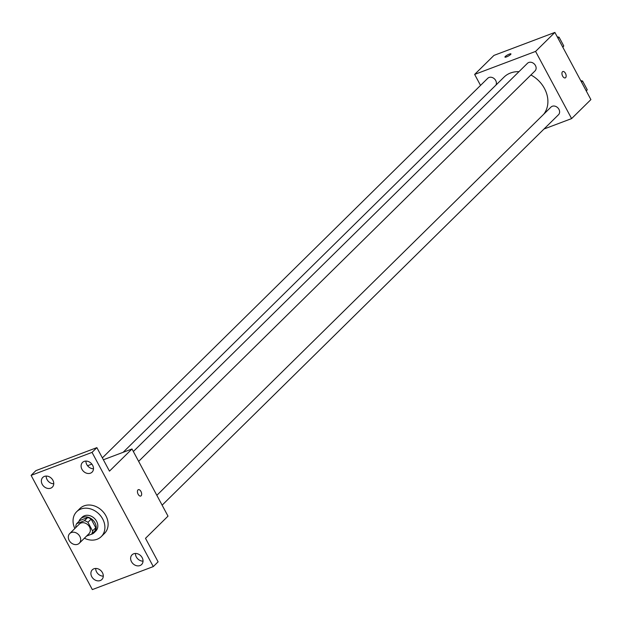 <?xml version="1.0" encoding="UTF-8"?>
<svg xmlns="http://www.w3.org/2000/svg" width="622" height="622" viewBox="0 0 622 622"><rect width="100%" height="100%" fill="white"/><g stroke="black" fill="none" stroke-linecap="round" stroke-linejoin="round"><path stroke-width="0.93" d="M71.351 532.525A6.803 5.536 45.4 0 1 79.212 535.41A6.803 5.536 45.4 0 1 79.282 543.255A6.803 5.536 45.4 0 1 70.558 542.291A6.803 5.536 45.4 0 1 69.726 533.559A6.803 5.536 45.4 0 1 71.351 532.525M69.726 533.559L79.375 524.058A6.803 5.536 45.4 0 1 81 523.024A6.803 5.536 45.4 0 1 88.86 525.909A6.803 5.536 45.4 0 1 88.923 533.746L79.282 543.255M76.638 523.662L79.857 520.49L87.671 517.543L84.46 520.707L76.638 523.662A9.237 7.518 45.4 0 0 75.744 526.896L76.008 527.378M86.575 536.063L91.659 534.142A9.237 7.518 45.4 0 0 92.554 530.908L87.935 522.293A9.237 7.518 45.4 0 0 84.46 520.707M92.554 530.908L95.772 527.744L91.154 519.129L87.935 522.293M87.671 517.543A9.237 7.518 45.4 0 1 91.154 519.129M95.772 527.744A9.237 7.518 45.4 0 1 94.878 530.978L91.659 534.142M90.975 534.407A9.719 7.915 -134.6 0 0 94.186 532.657A9.719 7.915 -134.6 0 0 94.987 522.861A9.719 7.915 -134.6 0 0 80.549 518.81A9.719 7.915 -134.6 0 0 78.924 521.407M80.549 518.81L82.158 517.224A9.719 7.915 45.4 0 1 84.475 515.755A9.719 7.915 45.4 0 1 96.597 521.275A9.719 7.915 45.4 0 1 95.796 531.071L94.186 532.657M74.85 528.513A17.494 14.244 45.4 0 1 76.7 511.688A17.494 14.244 45.4 0 1 80.868 509.037A17.494 14.244 45.4 0 1 101.083 516.447A17.494 14.244 45.4 0 1 101.254 536.615A17.494 14.244 45.4 0 1 84.398 538.209M76.7 511.688L79.911 508.516A17.494 14.244 45.4 0 1 84.087 505.865A17.494 14.244 45.4 0 1 104.302 513.282A17.494 14.244 45.4 0 1 104.465 533.443L101.254 536.615M91.753 576.68A6.811 5.544 45.4 0 1 92.313 569.814A6.811 5.544 45.4 0 1 101.044 570.778A6.811 5.544 45.4 0 1 101.868 579.517A6.811 5.544 45.4 0 1 91.753 576.68M42.218 484.305A6.811 5.544 45.4 0 1 42.778 477.439A6.811 5.544 45.4 0 1 51.509 478.396A6.811 5.544 45.4 0 1 52.341 487.143A6.811 5.544 45.4 0 1 42.218 484.305M81.956 469.315A6.811 5.544 45.4 0 1 82.516 462.441A6.811 5.544 45.4 0 1 91.24 463.406A6.811 5.544 45.4 0 1 92.072 472.152A6.811 5.544 45.4 0 1 81.956 469.315M131.483 561.689A6.811 5.544 45.4 0 1 132.043 554.824A6.811 5.544 45.4 0 1 140.774 555.78A6.811 5.544 45.4 0 1 141.606 564.527A6.811 5.544 45.4 0 1 131.483 561.689M153.284 566.588L92.04 452.381L31.1 475.371L92.336 589.586L153.284 566.588L158.105 561.837L145.501 538.325L168.01 516.151L131.988 448.967L109.472 471.142L96.869 447.63L92.04 452.381M137.967 489.911A3.405 1.858 -110.7 0 1 138.348 489.669A3.405 1.858 -110.7 0 1 141.287 492.196A3.405 1.858 -110.7 0 1 140.743 496.037A3.405 1.858 -110.7 0 1 137.96 493.884A3.405 1.858 -110.7 0 1 137.967 489.911M85.922 461.081A6.811 5.544 -134.6 0 0 86.777 464.556A6.811 5.544 -134.6 0 0 93.487 468.763M46.183 476.071A6.811 5.544 -134.6 0 0 47.047 479.554A6.811 5.544 -134.6 0 0 53.756 483.761M96.869 447.63L35.921 470.621L31.1 475.371M95.718 568.446A6.811 5.544 -134.6 0 0 96.573 571.929A6.811 5.544 -134.6 0 0 103.291 576.135M135.448 553.456A6.811 5.544 -134.6 0 0 136.311 556.939A6.811 5.544 -134.6 0 0 143.021 561.145M131.988 448.967L103.376 459.767M91.862 464.105L87.546 465.738M138.341 489.669A3.405 1.858 -110.7 0 1 141.28 492.196A3.405 1.858 -110.7 0 1 140.743 496.037M123.125 452.311L504.022 77.12A27.212 22.159 45.4 0 1 510.514 72.999A27.212 22.159 45.4 0 1 518.973 71.67M530.9 74.982A27.212 22.159 45.4 0 1 543.69 114.261M495.874 85.152A5.365 4.37 -134.6 0 0 494.179 78.629A5.365 4.37 -134.6 0 0 487.749 78.286L102.366 457.885M156.837 495.314L550.968 107.093A5.365 4.37 45.4 0 1 552.25 106.276A5.365 4.37 45.4 0 1 558.447 108.555A5.365 4.37 45.4 0 1 558.494 114.736L162.124 505.173M133.349 451.51L527.479 63.288A5.365 4.37 45.4 0 1 528.762 62.472A5.365 4.37 45.4 0 1 534.959 64.75A5.365 4.37 45.4 0 1 535.013 70.931L138.636 461.368M543.993 129.018L571.602 118.6L535.581 51.416L474.64 74.415L480.526 85.393M535.581 51.416L554.878 32.414L590.9 99.598L571.602 118.6M562.467 71.779A3.405 1.858 -110.7 0 1 562.84 71.53A3.405 1.858 -110.7 0 1 565.779 74.057A3.405 1.858 -110.7 0 1 565.242 77.898A3.405 1.858 -110.7 0 1 562.459 75.744A3.405 1.858 -110.7 0 1 562.467 71.779M554.878 32.414L493.938 55.412L474.64 74.415M504.947 57.107A3.405 0.669 151.8 0 1 506.261 55.731A3.405 0.669 151.8 0 1 509.356 54.114A3.405 0.669 151.8 0 1 510.942 53.889A3.405 0.669 151.8 0 1 508.26 56.089A3.405 0.669 151.8 0 1 504.947 57.107A3.405 0.669 151.8 0 1 506.254 55.731A3.405 0.669 151.8 0 1 509.348 54.114A3.405 0.669 151.8 0 1 510.942 53.889M562.84 71.538A3.405 1.858 -110.7 0 1 565.779 74.065A3.405 1.858 -110.7 0 1 565.242 77.898M562.863 47.303L563.757 45.919L559.077 37.196L557.25 36.838M563.757 45.919L562.685 46.977M559.077 37.196L558.004 38.253M586.344 91.107L587.246 89.724L582.565 81L580.738 80.642M587.246 89.724L586.173 90.781M582.565 81L581.492 82.05"/></g></svg>
